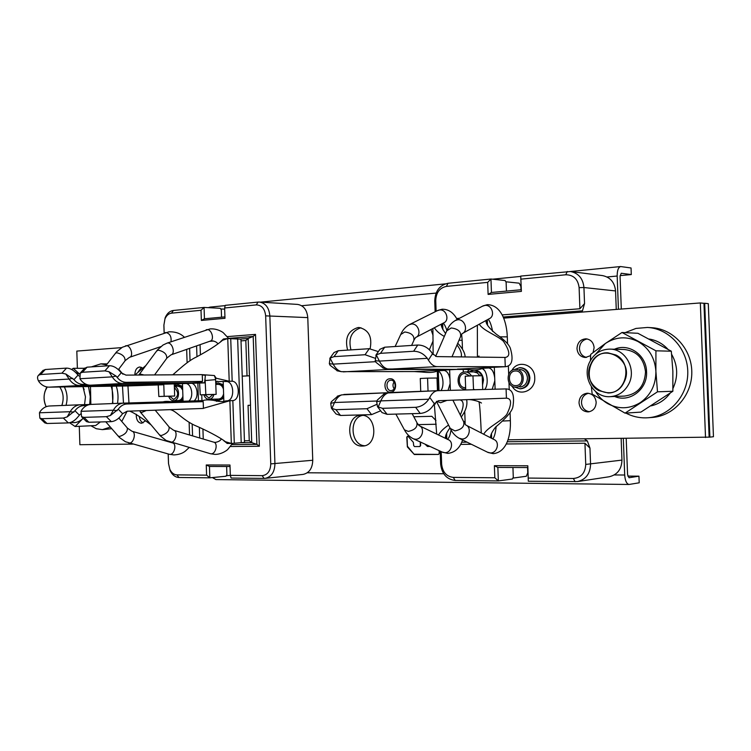 <?xml version="1.0" encoding="UTF-8"?>
<svg xmlns="http://www.w3.org/2000/svg" width="751" height="751" viewBox="0 0 751 751"><rect width="100%" height="100%" fill="white"/><g stroke="black" fill="none" stroke-linecap="round" stroke-linejoin="round"><path stroke-width="1.13" d="M212.402 477.57L215.959 479.579M209.98 307.121L208.337 307.657M570.413 271.505L620.636 266.549C618.317 267.309 617.162 270.463 617.172 276.03L618.43 309.271M623.321 438.481L624.701 475.026C625.142 480.743 626.578 483.888 629.019 484.47L639.204 482.799L638.951 476.172L629.019 477.73L627.573 474.585L626.203 438.453M370.13 348.68C372.383 336.908 368.76 329.858 359.241 327.53L358.03 327.549C348.07 330.6 344.596 338.119 347.619 350.116M361.137 415.312L360.912 415.322C345.141 415.387 346.483 446.911 362.226 446.066L362.949 446.038C378.607 445.568 376.73 414.073 361.137 415.312M429.375 349.75L433.149 340.766M433.055 335.397L430.99 329.511M435.974 420.513L431.834 416.307L413.81 416.758M412.543 413.651L412.571 414.439M436.19 424.249L418.166 424.625M425.047 444.16L427.441 446.469L430.023 446.451M419.659 446.526L420.353 445.531L420.222 441.935M419.602 446.535L414.552 446.582L413.688 445.596L413.332 442.32L408.159 436.434L407.53 436.153L406.779 437.157L407.371 446.929L414.355 454.533L438.462 454.439L439.213 453.435L439.11 450.638M620.636 266.549L631.047 267.976L631.3 274.575L620.082 275.626M621.302 309.046L620.073 276.406L621.227 273.242L631.3 274.575M350.952 349.9C348.126 338.382 351.459 331.003 360.949 327.746M364.648 445.747C350.52 445.24 348.708 417.716 362.63 415.387M627.789 476.087L638.951 476.172M394.172 388.887C392.642 386.587 392.604 384.259 394.04 381.893M497.857 467.441L494.383 465.695L494.825 477.767L498.354 480.931L497.857 467.441L527.803 467.544L527.822 465.78L528.31 481.25L527.803 467.544M494.383 465.695L527.822 465.78M512.933 467.498L513.29 477.223L512.407 479.007L498.354 480.931L455.172 480.462C446.648 479.373 441.804 473.881 440.63 463.977L440.17 451.126M494.825 477.767L453.304 477.392C446.469 476.528 442.583 472.126 441.644 464.174L441.184 451.595M527.568 467.544L527.765 472.839L526.31 476.265L512.858 478.096M506.287 443.972L584.945 443.25L585.733 464.428C585.254 473.017 581.133 477.702 573.37 478.481L528.272 478.068M584.945 443.25L589.967 448.112L590.568 464.221C590.23 473.778 585.846 479.56 577.444 481.588L528.31 481.25M438.988 390.651L438.284 371.201M436.124 311.29L435.74 300.55C436.106 292.571 439.654 287.849 446.385 286.394L487.671 282.376L490.957 279.025L505.104 280.536L506.118 282.282L506.446 291.088M435.139 311.778L434.745 300.926C435.204 290.994 439.626 285.108 448.028 283.277L490.957 279.025L491.445 292.468L521.241 289.736L520.734 276.077L521.382 291.388L488.112 294.411L487.671 282.376M520.931 279.137L565.766 274.772C573.539 274.866 577.988 279.156 579.115 287.642L579.903 308.755L502.147 314.904M459.509 318.274L456.608 318.499M460.673 444.395L471.384 444.292M505.827 281.775L519.185 283.174L520.884 286.544L521.006 289.755M521.241 289.736L521.382 291.388M491.445 292.468L488.112 294.411M520.734 276.077L570.497 271.524C578.514 273.176 583.001 278.508 583.94 287.53L584.541 303.592L579.903 308.755M616.261 309.431L615.557 290.937C614.647 282.31 610.281 277.194 602.471 275.589L570.497 271.524M580.654 312.181L582.476 310.82L584.541 303.592M577.444 481.588L609.174 476.763C617.36 474.801 621.621 469.253 621.959 460.1L621.143 438.509M589.967 448.112L587.348 440.912L584.475 438.931M462.522 440.199L463.029 440.189M461.724 442.226L467.047 442.17M507.272 441.748L587.348 440.912M582.476 310.82L503.142 316.997M437.983 390.68L437.27 370.872M224.934 316.894L204.45 318.771L201.362 320.433L201.015 310.285L204.065 307.431L220.156 308.295L221.292 309.75L221.545 317.204M224.633 307.985L256.251 304.906L258.062 302.08L225.225 305.338L224.633 307.985L224.981 318.293L201.362 320.433M220.663 308.943L224.671 309.159M204.45 318.771L204.065 307.431L173.378 310.473L171.519 313.158L201.015 310.285M256.251 304.906C261.724 305.084 264.85 308.736 265.657 315.852L270.764 463.883C270.444 471.074 267.572 474.998 262.127 475.655L230.332 475.374L231.111 478.049L264.127 478.406L262.127 475.655M230.031 466.521L209.454 466.446L209.839 477.824L206.6 475.158L206.253 464.972L229.984 465.029L230.332 475.374M206.6 475.158L176.945 474.885C173.922 474.716 171.557 472.858 169.839 469.337L168.543 463.705L168.224 453.97M230.435 446.516L259.358 446.254L255.518 334.392L227.3 336.617M164.169 333.003L163.906 325.014L164.948 318.95C166.44 315.495 168.637 313.561 171.519 313.158M258.062 302.08L259.433 302.062C265.563 303.094 269.027 307.657 269.834 315.739L274.932 463.714C274.65 472.107 271.374 476.988 265.112 478.359L264.127 478.406M265.112 478.359L303.047 474.407C309.234 473.064 312.472 468.342 312.754 460.26L307.779 317.607C306.99 309.806 303.573 305.404 297.518 304.399L259.433 302.062M209.454 466.446L206.253 464.972M226.624 466.502L226.905 474.735L225.873 476.247L209.839 477.824L178.982 477.495C175.208 477.27 172.251 474.961 170.111 470.558L168.506 463.536L168.186 453.961M230.332 475.355L226.201 475.758M164.14 333.012L163.878 325.258L165.173 317.711C167.041 313.402 169.773 310.989 173.378 310.473M242.216 376.129L249.52 375.782L250.534 405.258L248.046 405.343L249.257 440.734L251.735 442.63L256.889 444.357L253.19 336.448L228.623 338.363M242.216 376.167L249.52 375.782M247.032 375.866L245.821 340.522L241.015 340.888M249.445 375.782L248.159 338.457L245.821 340.522M255.518 334.392L253.19 336.448L248.159 338.457L240.846 339.02M242.085 442.743L251.735 442.63L250.449 405.258M231.796 444.62L256.889 444.357L259.358 446.254M244.432 440.79L249.257 440.734M250.534 405.258L248.046 405.343M708.296 303.639L704.701 303.263L709.883 437.129L713.45 436.725L708.296 303.639M507.976 439.804L709.132 437.138L703.959 303.32L704.701 303.263M434.341 327.765C436.378 330.984 439.701 333.876 444.32 336.429M457.012 344.962C460.654 349.75 462.053 353.73 461.198 356.903M441.344 324.122C440.94 325.953 442.358 329.079 445.596 333.5M457.753 343.226C462.56 348.342 465.01 352.914 465.113 356.95M459.79 369.06L457.556 369.051M438.462 370.346C433.825 373.491 424.578 372.289 421.668 371.998L414.242 371.567L457.566 369.361L388.117 369.501L383.986 368.272M443.409 370.093L442.386 370.149M414.242 371.567L341.442 371.67C338.203 370.844 335.453 368.328 333.2 364.132L330.065 358.133L334.007 356.65L365.052 354.725L374.787 358.133M437.589 370.703L444.339 370.046M448.018 390.417L450.14 383.611M449.98 379.189C449.07 374.111 447.192 371.21 444.357 370.487M442.236 452.074L447.812 453.407C454.937 452.543 459.865 448.075 462.597 439.983L462.644 440.002M709.132 437.138L709.883 437.129M438.528 434.998C440.518 431.496 443.869 428.192 448.563 425.085M460.288 414.984C464.174 406.066 464.099 401.043 460.063 399.898M445.512 438.359C444.986 436.228 446.479 432.726 449.98 427.863M461.292 416.993C465.902 410.656 467.685 404.873 466.634 399.654M437.223 370.863C442.508 371.238 445.09 385.141 440.921 390.604M385.479 393.674L389.027 392.679M338.006 395.965L331.407 401.691L330.722 403.325L334.542 402.498C336.382 398.481 338.776 395.937 341.743 394.866L388.765 392.689M376.458 404.517L366.967 408.722L335.866 409.67L331.454 408.3L330.722 403.325M335.35 413.106L336.054 413.979L340.541 415.463L371.585 414.627L380.654 410.797M331.839 408.591L334.542 402.498L376.899 401.025M428.032 391.074L427.572 378.138L436.998 378.025L437.457 390.698M420.729 391.355L420.269 378.476L427.572 378.138M378.335 351.618L369.257 348.699L338.269 350.726L334.026 352.529L333.331 353.486M337.481 370.891L330.13 365.315L329.332 363.691L330.065 358.133M468.868 371.905L473.75 370.177C477.279 370.327 479.917 372.186 481.663 375.763M482.283 377.556L482.461 382.494M473.74 371.886L477.27 372.909L479.964 375.782M483.728 434.247C487.258 427.403 501.18 421.461 506.718 414.533C511.929 403.954 511.835 398.499 506.446 398.171L438.387 400.705L434.294 403.681L433.261 405.409C429.957 410.262 425.61 412.937 420.213 413.444L415.641 407.314C421.058 406.789 425.423 404.094 428.746 399.222L429.741 397.439C431.956 393.149 434.688 390.905 437.917 390.68L506.08 388.915C512.492 389.084 514.764 395.073 512.895 406.854C512.088 411.858 504.118 419.94 495.51 427.169C491.999 431.769 490.337 435.298 490.525 437.749M471.562 399.795L469.244 399.56M470.605 399.654L471.281 399.748M481.879 368.478C487.183 369.52 489.201 384.634 484.695 389.469M482.489 368.206L489.051 367.539M488.159 367.586L487.211 367.633M483.437 367.83C478.678 370.966 469.403 369.717 466.493 369.464L387.704 368.976C384.437 368.168 381.658 365.54 379.377 361.1L376.27 354.876L380.513 353.327L413.632 351.261C419.058 351.29 423.611 353.646 427.281 358.33L428.389 360.076L432.492 353.73L436.791 356.603L505.404 357.438C510.52 356.415 509.854 351.008 503.395 341.207C497.04 335.303 482.884 330.581 479.316 324.169M427.281 358.33L379.377 361.1L375.218 360.658L375.998 362.348L383.385 368.159M432.492 353.73L431.346 352.05C427.695 347.375 423.17 345.038 417.753 345.028L384.709 347.197L379.959 349.271L379.217 350.351M375.218 360.658L376.27 354.876M486.169 320.405C485.306 323.202 488.685 327.802 496.308 334.204C504.071 339.555 508.737 344.183 510.295 348.098C513.646 359.494 512.135 365.699 505.77 366.685L505.263 366.704L504.925 357.448M703.959 303.32L700.326 302.944L705.518 437.542M503.611 318.133L700.326 302.944M579.021 402.827C579.781 408.591 582.842 411.614 588.183 411.905C593.224 411.079 595.89 407.877 596.172 402.311C595.43 396.641 592.436 393.608 587.216 393.224C582.053 393.975 579.321 397.176 579.021 402.827M593.074 352.538L594.116 347.657C593.497 342.4 590.784 339.452 585.968 338.814C580.392 339.302 577.397 342.578 576.993 348.652C577.632 354.003 580.41 356.95 585.339 357.504L590.615 355.627M492.196 389.271L494.806 380.823M494.693 377.753C493.905 372.102 492.027 368.854 489.07 368.009M383.968 394.106L377.34 400.058L376.673 401.747L380.785 400.893C382.635 396.65 385.047 394.003 388.032 392.942L437.852 390.68M381.32 411.651L382.062 412.609L387.103 414.336L420.213 413.444M415.641 407.314L382.466 408.319L377.537 406.76L376.673 401.747M378.128 407.211L380.795 400.893L428.746 399.222M473.534 389.76L472.961 375.847L482.217 375.753L482.715 389.516M465.723 389.957L465.226 376.204L472.961 375.847M459.283 369.041L505.263 366.704L437.157 366.619C433.871 366.526 430.952 364.348 428.389 360.076M589.394 411.736C584.691 410.853 582.053 407.849 581.481 402.714C581.649 397.683 583.968 394.538 588.437 393.28M586.569 357.429C582.307 356.35 579.932 353.449 579.462 348.717C579.706 343.291 582.278 340.034 587.188 338.954M514.313 369.576L519.664 367.68C525.156 368.253 528.272 371.632 529.033 377.828C528.676 384.334 525.634 387.995 519.927 388.802L514.529 387.037M519.636 369.436C524.226 369.905 526.827 372.731 527.455 377.894C527.155 383.329 524.62 386.38 519.852 387.037M227.75 338.541L229.205 381.236L232.181 381.217C239.86 381.517 240.489 399.964 232.838 400.602L229.872 400.724L231.327 443.465L244.488 442.405L240.949 339.152L227.75 338.541L222.578 340.259C216.889 345.141 208.149 350.726 196.358 357.035C187.243 361.147 176.363 372.008 172.721 374.824M231.327 443.465L225.422 441.71C219.592 437.101 205.136 429.694 194.246 425.132C181.413 418.88 174.833 409.398 169.397 409.67M227.224 443.437L223.892 440.79M229.703 400.724L225.675 400.893C223.169 401.926 219.048 401.719 213.293 400.292C208.008 399.673 204.61 399.785 203.099 400.612L123.455 403.137L126.919 403.982L203.192 401.672L199.775 400.884L203.099 400.612M203.192 401.672L203.418 408.441L127.163 411.21L122.601 413.679L121.531 415.096C118.433 419.077 115.025 421.264 111.326 421.658L88.9 422.259L86.496 421.593L81.559 416.702L81.024 411.323L81.803 409.905C84.319 406.46 87.369 404.629 90.965 404.413L123.267 403.146M229.872 400.724L203.418 408.281M227.084 400.837L227.253 400.818C234.913 400.18 234.284 381.799 226.595 381.499L215.706 381.536M213.669 341.02L209.585 341.329M223.469 339.001L220.71 341.517M199.55 382.588L200.254 394.838L205.84 394.604L205.051 378.56L204.488 382.897L167.229 384.108L199.156 382.494L202.507 381.395L202.272 374.636L125.961 375.115L121.258 372.834L120.094 371.473C116.734 367.68 113.194 365.756 109.477 365.699L87.097 367.164L84.347 368.525M225.112 381.489L229.205 381.236L216.194 378.232L214.373 375.538L201.869 374.646M205.051 378.56L205.389 375.322L202.282 374.824M205.389 375.322L202.282 374.946M214.373 375.538L215.593 378.992L216.147 394.359L200.254 394.838M216.194 378.232L215.593 378.992M203.512 382.757L122.807 383.489C118.639 383.423 115.11 381.217 112.228 376.871L108.961 371.698L116.067 376.073L117.212 377.462L121.258 372.834M108.961 371.698L104.887 370.872L82.488 372.261L80.226 373.097L79.963 378.729L80.836 380.128C83.596 383.489 86.806 385.179 90.449 385.197L167.229 384.108M117.212 377.462C119.803 380.682 122.807 382.297 126.206 382.325L202.507 381.395M205.84 394.604L216.147 394.359M86.008 421.114L86.496 421.593M123.455 403.137L123.342 403.137C119.231 403.428 115.889 405.784 113.326 410.206L110.406 415.51L106.398 416.674L83.962 417.359L81.559 416.702M122.601 413.679L118.254 409.229L110.406 415.51M118.254 409.229C120.639 405.906 123.53 404.16 126.919 403.982M223.714 396.913L218.625 400.499L214.974 399.138M215.781 383.611L218.241 382.926L223.338 386.061M223.61 393.871C222.756 397.063 221.076 398.781 218.569 399.034M218.259 384.39C220.691 384.521 222.427 386.089 223.441 389.102M121.69 347.619L76.818 351.083L77.381 368.309M145.882 365.493L134.861 375.059M162.911 384.174L162.817 384.784L126.91 385.967L157.917 384.24M187.797 383.085L186.896 383.123M188.614 401.212C194.218 397.195 191.824 383.583 185.459 383.385L182.624 383.339M183.967 383.385L190.792 382.935M193.88 401.062C199.55 397.101 197.194 383.32 190.792 383.123M171.5 401.719C167.323 401.203 164.441 401.287 162.864 401.973M86.759 405.512L83.755 405.606C80.31 405.775 77.372 407.493 74.95 410.75L67.196 416.908L63.347 418.054L42.018 418.701L39.85 418.119L39.446 412.778L40.254 411.379C42.798 408 45.895 406.207 49.538 405.991L80.263 404.78M90.148 404.479L80.451 404.77L83.755 405.606M80.423 414.064L78.273 416.495C75.184 420.4 71.871 422.541 68.332 422.916L47.013 423.489L44.844 422.907L39.85 418.119M67.196 416.908L70.172 411.708C72.772 407.371 76.161 405.061 80.338 404.77L80.451 404.77M151.035 424.85C140.737 417.134 133.603 412.562 129.632 411.116M132.786 444.104L79.878 444.714L79.277 426.305M142.568 368.046L139.921 366.986C136.748 367.464 135.067 369.961 134.88 374.477L134.917 375.012M136.382 414.308L136.269 416.214C136.729 420.598 138.513 422.944 141.639 423.245L145.037 421.133M161.493 384.625L79.822 385.526C75.598 385.47 72.021 383.31 69.111 379.058L65.797 373.998L73.936 379.64L78.048 375.096L79.193 376.101M65.797 373.998L61.892 373.191L40.592 374.514L38.554 375.237C37.268 376.439 37.221 378.297 38.423 380.832L39.305 382.203C42.103 385.488 45.351 387.14 49.04 387.159L126.91 385.967M73.936 379.64C76.564 382.785 79.606 384.371 83.061 384.39L86.205 384.352M78.048 375.096L76.874 373.763C73.542 370.055 70.096 368.168 66.548 368.112L45.267 369.511L42.769 370.722M158.198 384.503L158.836 396.519L174.664 396.03L174.251 383.761M163.774 384.165L164.178 396.293L158.836 396.519M164.178 396.293L174.664 396.03M138.128 371.989L141.432 367.314M143.131 422.851C141.01 421.874 139.742 419.837 139.329 416.749M176.56 383.648L174.514 386.249L177.959 384.756L182.606 387.478M182.991 398.884L180.409 401.456M176.232 401.578L174.842 400.677L175.462 401.607M182.897 396.284C181.967 398.959 180.437 400.386 178.287 400.574M177.968 386.192L180.719 387.216L182.69 390.079M446.948 400.386L440.602 402.743L436.481 401.316M437.157 356.603L442.132 356.669M138.822 375.031L140.475 374.101L143.985 375.002M146.332 410.506L141.751 412.459L140.306 412.046L139.855 410.741M515.975 387.131L515.862 387.14C505.939 387.788 505.376 369.52 515.317 369.454L515.646 369.445C525.512 368.966 525.85 387.197 515.975 387.131M515.374 370.985C507.16 371.032 507.61 386.136 515.806 385.601L515.909 385.601C524.085 385.648 523.794 370.572 515.627 370.975L515.374 370.985M465.413 389.14L465.413 389.14C456.017 389.778 455.472 371.989 464.888 371.933L465.169 371.923C467.845 372.008 469.938 373.341 471.459 375.913M469.91 375.988L464.944 373.425C457.162 373.463 457.603 388.164 465.367 387.647L465.639 387.638M213.979 394.444C213.077 397.439 211.435 399.053 209.06 399.307L209.013 399.307C206.6 399.213 204.873 397.692 203.812 394.754M204.845 394.735L209.013 398.03L212.937 394.491M174.335 386.389C180.315 387.525 179.714 400.865 173.688 400.705L173.65 400.715C171.35 400.621 169.698 399.138 168.684 396.275M169.67 396.246L173.65 399.457C178.719 396.209 178.963 392.285 174.382 387.676M591.037 363.691C600.988 340.4 636.031 359.551 623.997 382.297C613.342 405.596 579.284 385.742 591.037 363.691M589.676 361.991C594.088 353.599 600.809 349.309 609.831 349.121C625.47 348.839 636.707 369.257 628.756 384.033C624.569 391.834 618.345 396.04 610.075 396.669C593.75 397.936 581.706 377.143 589.676 361.991M616.064 355.045L607.934 352.839C589.047 351.543 581.8 381.94 598.782 390.623L608.141 392.98C626.559 393.383 632.943 363.259 616.064 355.045M647.953 417.763L652.131 417.462C673.6 416.082 692.037 395.561 691.802 372.299C691.821 349.046 673.187 328.769 651.69 327.699L647.512 327.455C669.085 328.525 687.803 348.924 687.785 372.336C688.019 395.739 669.507 416.383 647.953 417.763L645.851 417.866C638.791 417.978 632.117 416.383 625.855 413.088M625.104 332.646L635.994 328.422L647.512 327.455M651.07 405.869C658.805 404.085 665.151 399.87 670.099 393.214M672.934 388.539C678.294 376.871 677.871 365.465 671.647 354.312M667.855 349.196C662.711 343.62 656.524 340.241 649.305 339.058M625.048 413.144L640.894 412.111L672.858 391.262L672.858 371.229L671.319 351.205L637.899 333.284L621.997 332.486L655.923 350.811L655.895 371.313L657.491 391.815L625.048 413.144L592.163 394.078L591.384 386.859M672.858 391.262L657.491 391.815M590.464 360.48L590.671 354.406L605.353 343.507L621.997 332.486M671.319 351.205L655.923 350.811M595.43 354.397L605.353 343.507C615.82 336.673 626.7 336.016 637.984 341.545C648.93 347.966 654.9 357.898 655.895 371.313C655.933 384.784 650.732 395.214 640.312 402.611C629.469 409.135 618.571 409.455 607.615 403.569C602.659 400.659 598.669 396.669 595.627 391.609M614.684 396.481C629.488 403.109 647.775 389.243 646.555 371.736C646.404 354.904 628.596 342.709 614.44 349.243M610.075 396.669L624.55 396.077C637.693 394.172 644.677 386.08 645.513 371.811C643.842 358.415 636.773 350.98 624.306 349.497L609.831 349.121M45.098 391.111L47.21 387.028C43.427 393.073 43.079 399.626 46.168 406.685C43.793 401.747 43.436 396.556 45.098 391.111M59.733 386.99C63.253 392.153 64.051 398.068 62.108 404.742L61.826 405.502C64.117 398.65 63.422 392.473 59.733 386.99M45.642 389.722L46.844 386.962M64.314 386.925C67.271 392.623 67.843 398.762 66.013 405.343M110.341 427.094L102.408 429.638L111.721 428.69M121.756 421.452L127.126 411.21M128.965 402.977L127.952 385.93M122.948 374.242L118.724 369.182M107.243 363.897L100.887 363.86L106.482 364.892M102.408 429.638L96.269 428.718L90.909 425.761M91.415 366.882L100.887 363.86M122.479 386.033L123.483 403.137M117.494 403.371C118.498 397.439 118.085 391.693 116.255 386.136M111.129 386.211C112.969 391.815 113.382 397.598 112.368 403.569M112.857 403.55L112.059 386.192M83.164 418.288L75.119 426.502L95.649 425.535L100.371 421.949M75.119 426.502L69.608 422.757M84.553 368.3L73.222 368.309L79.531 373.979M71.683 369.492L73.222 368.309M90.477 386.521L90.852 404.423M88.505 386.558L90.28 396.65L89.698 404.498M83.136 418.26L82.347 419.011C78.817 422.118 75.025 423.226 70.951 422.344M75.738 372.515L79.475 374.082M84.553 404.648L85.464 396.866L82.957 386.643M84.168 389.544L82.892 386.756M436.19 424.24L418.157 424.615M438.593 454.421L414.045 454.214L407.399 446.207L407.07 437.129L407.671 436.162M419.893 446.507L420.635 445.512L420.513 442.067M617.172 276.03L607.033 276.978M521.063 285.08L520.19 285.164M436.106 293.078L301.667 305.732M307.319 472.783L443.719 473.74M527.127 474.332L528.056 474.341M614.262 474.951L624.701 475.026M390.576 392.163L390.501 392.163C383.489 392.764 382.916 378.889 389.957 378.767L390.022 378.767C397.072 378.091 397.654 392.106 390.576 392.163M391.29 390.651C397.514 389.328 395.223 379.799 391.046 380.241L390.867 380.241C385.432 380.335 385.817 391.046 391.243 390.661L391.243 390.661M453.304 477.392L455.172 480.462M575.116 481.757L573.37 478.481M440.63 463.977L441.644 464.174M565.766 274.772L567.258 271.477M615.557 290.937L583.94 287.53L579.115 287.642M585.733 464.428L621.959 460.1M448.028 283.277L446.385 286.394M435.74 300.55L434.745 300.926M307.779 317.607L265.657 315.852M176.945 474.885L178.982 477.495M270.764 463.883L312.754 460.26M441.738 323.916L441.841 326.91M388.117 369.501L343.207 371.867M443.935 370.459L437.392 370.787M442.883 329.708L442.649 323.437M446.62 433.064L446.826 438.988M484.376 370.318L482.536 368.741M469.234 369.633L467.244 371.914M445.784 435.993L445.878 438.528M371.585 414.627L366.967 408.722M335.866 409.67L340.541 415.463M365.052 354.725L369.257 348.699M329.332 363.691L333.2 364.132L375.631 361.682M338.269 350.726L334.007 356.65M482.555 385.066L483.513 379.997C482.79 373.998 479.833 370.722 474.632 370.177L473.75 370.177M506.427 398.171L506.08 388.915M488.657 367.971L482.292 368.29M384.709 347.197L380.513 353.327M413.632 351.261L417.753 345.028M512.032 386.108C518.228 397.589 535.745 391.318 534.74 377.706L534.74 377.65C534.778 364.366 517.589 359.241 511.835 370.581M487.502 325.117L487.305 319.776M491.464 433.421L491.642 438.321M486.432 320.255L486.498 322.151M490.675 436.519L490.732 437.852M434.294 403.681L429.741 397.439M382.466 408.319L387.103 414.336M474.923 389.722L473.449 389.234M437.157 366.619L389.29 369.154M519.927 388.802L520.781 388.774C526.479 387.985 529.511 384.343 529.887 377.856L529.887 377.809C529.136 371.623 526.01 368.243 520.527 367.68L519.664 367.68M214.767 399.147L216.645 401.381M217.283 381.255L215.744 382.635M205.37 380.541L215.64 379.649M231.665 381.189L226.07 381.47M232.181 381.217L230.726 338.579M232.838 400.602L234.293 443.287M241.212 442.808L237.654 338.767M126.206 382.325L122.807 383.489L90.449 385.197M116.067 376.073L112.228 376.871L79.963 378.729M87.097 367.164L82.488 372.261M104.887 370.872L109.477 365.699M83.962 417.359L88.9 422.259M117.203 410.666L113.326 410.206L81.024 411.323M111.326 421.658L106.398 416.674M218.625 400.499L223.76 398.283M223.291 384.728L218.241 382.926M186.661 349.365L187.112 362.686M190.275 383.094L184.924 383.367M190.041 360.724L189.618 348.333M192.172 424.052L192.575 435.88M199.71 437.993L199.353 427.535M198.452 400.921L197.842 382.625M196.959 356.706L196.593 345.882M189.121 422.315L189.543 434.979M79.353 415.106L74.95 410.75M39.446 412.778L70.172 411.708L73.889 412.168M68.332 422.916L63.347 418.054M42.018 418.701L47.013 423.489M83.061 384.39L79.822 385.526L49.04 387.159M72.781 378.288L69.111 379.058L38.423 380.832M45.267 369.511L40.592 374.514M61.892 373.191L66.548 368.112M181.413 401.428L183.028 400.161M182.559 386.239L177.959 384.756M462.475 349.187L462.156 340.344L459.039 340.194M463.602 421.602L465.104 421.471L464.738 411.473M417.162 423.066L419.049 425.61C425.348 427.723 422.4 439.485 415.622 439.232L413.594 438.884L442.874 452.374L444.855 452.722C451.464 453.013 454.271 441.682 448.112 439.607L419.696 425.92M404.076 429.206L404.423 429.844C406.723 434.087 409.783 437.101 413.594 438.884L412.909 438.565M395.89 414.092L404.423 429.844L408.309 431.403C415.003 429.966 417.838 426.972 416.814 422.419L412.158 413.66M416.261 337.171L443.616 322.939C449.896 320.593 446.423 309.074 439.692 309.947L437.382 310.67M409.088 324.761L411.492 324.019C418.391 323.155 422.043 335.134 415.613 337.509L414.148 339.809M411.604 345.432L413.829 340.532C414.618 335.753 411.595 332.9 404.751 331.98L400.705 334.552M507.545 343.658L507.291 336.87L500.11 336.833M502.363 421.067L510.37 420.673L510.079 412.731M487.437 452.168L490.403 452.947C497.284 453.247 500.222 441.766 493.867 439.466L466.418 425.348M464.024 422.456L465.686 424.972C472.21 427.319 469.112 439.26 462.034 438.997L458.964 438.19M450.271 428.427L454.918 430.896C461.781 429.488 464.7 426.446 463.677 421.762L452.881 400.161M462.794 333.266L489.136 318.762C495.632 316.199 492.027 304.484 485.005 305.394L482.377 306.248M454.975 320.658L457.706 319.766C464.935 318.865 468.727 331.06 462.053 333.679L460.861 335.875M451.999 356.791L460.541 336.655C461.321 331.735 458.204 328.835 451.191 327.962L446.761 330.844M171.228 354.782L210.13 341.142C214.833 340.062 211.679 328.863 206.891 329.623L206.159 329.802M166.882 343.188L167.614 343.01C172.401 342.278 175.687 353.805 171.003 354.857L166.938 358.049M154.556 374.937L166.713 358.368C167.079 354.322 164.262 351.571 158.254 350.135L156.63 351.017M210.252 453.67L211.097 453.811C215.856 454.13 218.316 442.959 213.669 442.142L173.875 430.323M169.285 427.188L173.65 430.257C178.269 431.055 175.687 442.546 170.937 442.264L170.092 442.123M159.409 434.838L161.108 435.58C166.947 433.674 169.595 430.783 169.041 426.897L155.194 410.187M170.993 341.78C171.603 336.636 169.904 333.547 165.877 332.496L165.229 332.655M125.483 345.864L126.14 345.713C130.693 345 133.95 356.378 129.472 357.335L125.257 360.546M118.367 369.652L125.032 360.837C125.323 356.903 122.535 354.19 116.658 352.717L115.194 353.505M169.2 454.242L169.961 454.364C174.504 454.674 176.945 443.644 172.495 442.902L132.232 431.327M127.52 428.201L132.026 431.271C136.447 431.985 133.885 443.334 129.36 443.052L128.599 442.94M117.898 435.852L119.428 436.509C125.135 434.585 127.754 431.731 127.294 427.939L118.865 418.054M209.848 307.14L225.159 305.629M260.559 302.127L445.277 283.878M492.581 279.203L520.743 276.415M215.866 479.579L629.019 484.47M164.948 318.95L165.173 317.711M169.839 469.337L170.111 470.558M424.475 371.05L458.082 369.351M436.697 434.106L434.285 403.7M435.514 403.954L434.435 403.447M337.377 396.152L341.743 394.866M388.84 392.689L343.892 394.453M336.054 413.979L331.454 408.3M432.895 328.516L433.139 354.575M329.811 358.368L334.026 352.529M336.983 370.787L341.442 371.67M471.356 399.757L471.45 399.776C476.322 400.687 479.654 401.776 481.466 403.043L480.283 402.329M478.922 401.729C479.88 404.338 480.649 419.574 481.288 432.989M382.944 368.074L387.704 368.976M375.829 355.27L379.959 349.271M477.364 325.249L477.42 356.894M479.044 356.058L476.96 357.1M383.376 394.275L388.032 392.942M437.917 390.68L390.013 392.566M382.062 412.609L377.537 406.76M469.384 368.534L505.77 366.685M230.773 443.475L227.055 443.437M225.422 441.71L224.051 441.025M225.675 400.893L229.768 400.724M226.661 338.626L223.366 339.011M222.578 340.259L220.766 341.433M80.226 373.097L84.825 367.999M123.342 403.137L90.965 404.413M203.258 439.044L202.92 429.112M201.963 400.734L201.756 394.81M200.404 354.857L200.066 344.671M38.554 375.237L43.22 370.243M80.338 404.77L49.538 405.991M463.958 390.004L463.93 388.999M463.32 372.214L463.207 369.267M450.384 390.36L449.633 369.783M447.643 439.382C448.525 437.673 449.624 437.833 451.079 429.957M465.141 424.259L465.104 421.471M443.165 323.174C444.216 323.916 445.465 326.328 446.92 330.412M395.139 346.511L401.034 333.838C402.911 329.67 405.822 326.525 409.774 324.423L438.021 310.341L442.123 309.234C448.441 309.102 453.454 312.529 457.162 319.504M461.64 334.392L462.156 340.306M509.234 389.562L508.981 382.841M508.671 374.355L508.361 366M495.116 389.196L494.318 367.277M510.37 420.673C510.962 434.622 507.094 452.243 493.257 453.66L488.159 452.524L459.734 438.575C455.707 436.462 452.665 433.308 450.619 429.121L436.434 401.344M492.853 438.941C494.383 436.96 495.5 432.801 496.195 426.455M488.188 319.288C489.896 321.09 491.379 325.136 492.637 331.444M435.636 356.396L447.089 330.074C448.863 325.774 451.755 322.498 455.763 320.245L483.109 305.864L487.333 304.671C501.518 304.906 506.803 322.555 507.291 336.833M223.178 381.395L223.854 401.09M139.104 374.627L157.457 349.938L163.033 345.019L167.116 343.104L209.998 328.929C217.058 328.262 223.047 332.299 223.488 332.928L228.745 338.551M210.346 341.067L211.482 340.813M211.688 340.794C214.861 341.198 216.898 342.184 217.799 343.761M221.245 439.016C220.503 440.64 218.541 441.766 215.359 442.414L213.885 442.208M140.306 412.046L160.282 435.852L166.14 440.48L210.477 453.735L215.039 454.402C221.77 454.458 227.544 449.915 227.919 449.239L232.538 443.4M182.465 383.348L183.075 401.381M105.675 365.953L116.64 351.759L122.404 347.215L168.994 331.811C178.747 331.529 182.906 335.913 184.38 337.227M129.679 357.269L160.742 346.652M173.584 443.128L172.692 442.959M105.778 421.799L119.428 437.495L125.445 441.738L169.407 454.299L173.922 454.937C178.757 454.655 182.587 453.369 185.431 451.06L189.092 447.587M478.631 371.858L465.169 371.923M222.183 398.931L209.013 399.307M221.874 384.334L215.809 384.428M181.742 400.48L173.65 400.715M181.432 386.145L174.335 386.258M46.393 388.258L46.919 386.972"/></g></svg>
